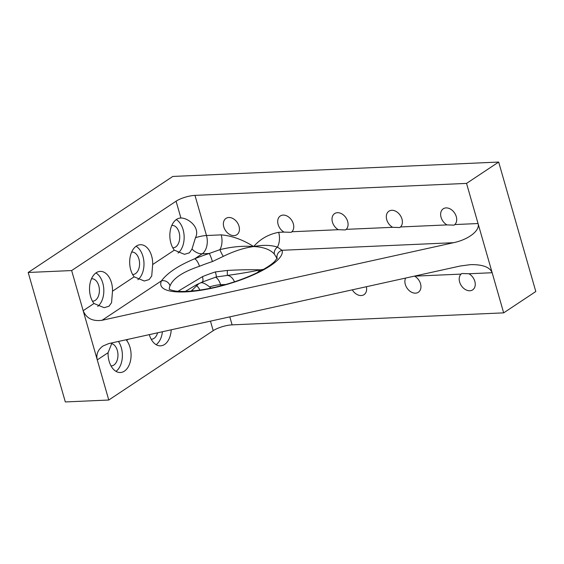<?xml version="1.0" encoding="UTF-8"?>
<svg xmlns="http://www.w3.org/2000/svg" width="564" height="564" viewBox="0 0 564 564"><rect width="100%" height="100%" fill="white"/><g stroke="black" fill="none" stroke-linecap="round" stroke-linejoin="round"><path stroke-width="0.85" d="M277.178 258.707L274.379 254.117A7.008 5.809 141.2 0 1 277.425 247.102L282.049 250.275A63.048 17.378 164 0 1 219.452 286.442A63.048 17.378 164 0 1 161.501 280.809L102.063 320.281C92.63 321.536 86.327 318.336 83.162 310.686L97.269 359.888C95.986 354.34 97.889 349.715 102.972 346.014L108.739 343.589L460.238 266.011L470.496 264.643C482.65 264.424 489.876 267.117 492.161 272.729L503.666 312.865L232.1 324.857A14.008 3.863 -16 0 0 213.206 330.666L108.774 400.024L65.325 401.942L28.2 272.475L172.795 176.447L498.675 162.058L466.541 183.399L492.161 272.729L468.917 273.759L461.853 273.498M466.541 183.399L194.975 195.384A14.008 3.863 -16 0 0 176.081 201.2L180.91 218.035C187.819 217.76 200.692 227.278 195.475 237.733L191.993 249.006L189.441 252.813L184.449 254.329L174.311 250.155L152.675 264.523L151.723 276L149.157 279.575L144.285 281.006L134.14 276.832L112.504 291.2L111.559 302.678L108.993 306.252L104.114 307.676L93.977 303.502L83.162 310.686L71.649 270.558L28.2 272.475M180.91 218.035A18.217 11.484 87.5 0 0 180.543 218.035A18.217 11.484 87.5 0 0 170.899 243.169A18.217 11.484 87.5 0 0 174.311 250.155M178.027 253.06A18.217 11.484 87.5 0 0 184.118 235.858A18.217 11.484 87.5 0 0 176.257 219.586M161.501 280.809C167.445 272.849 178.485 265.517 194.629 258.813A7.008 2.496 67.7 0 1 199.473 266.293C182.877 271.834 173.063 278.355 170.032 285.842A7.008 6.542 25.6 0 0 161.501 280.809M221.194 234.871C232.044 235.822 242.858 239.714 253.645 246.553C243.042 245.692 231.811 246.722 219.946 249.641A7.008 1.079 60.3 0 0 223.288 256.373L212.409 261.569A7.008 0.846 72 0 0 209.181 253.497L219.946 249.641A14.008 8.834 -92.5 0 0 221.194 234.871L206.487 235.519A14.008 3.863 -16 0 0 195.475 237.733M223.288 256.373C234.152 251.065 244.275 247.793 253.645 246.553C263.296 246.947 270.205 249.471 274.379 254.117M263.487 269.366L260.328 269.853C250.515 269.564 239.517 269.761 227.32 270.445L215.377 271.926A7.008 0.846 -108 0 1 216.167 276.987L227.341 275.422L227.32 270.445M178.005 291.278L202.441 276.649A56.047 15.447 164 0 1 215.377 271.926M102.063 320.281L453.555 242.703L282.049 250.275A7.008 6.733 161.1 0 0 277.093 258.361M277.425 247.102C270.875 245.002 262.951 244.811 253.645 246.553C260.293 238.946 268.64 234.208 278.672 232.333A14.008 8.834 87.5 0 1 277.425 247.102M216.167 276.987L202.109 282.127A7.008 2.496 -112.3 0 0 202.441 276.649M234.49 281.788A14.008 8.834 -92.5 0 0 227.341 275.422C239.559 273.759 250.557 271.904 260.328 269.853L261.477 270.473M468.917 273.759A9.807 7.113 -123.6 0 1 474.987 281.951A9.807 7.113 -123.6 0 1 472.653 289.868A9.807 7.113 -123.6 0 1 459.625 282.035A9.807 7.113 -123.6 0 1 461.084 274.104L461.796 273.533M191.217 291.094L198.958 283.523M200.347 282.881L201.644 282.67C203.519 282.804 206.17 284.221 209.582 286.935L210.971 288.119M126.11 339.754L126.611 340.395A18.217 11.484 87.5 0 1 130.587 360.325A18.217 11.484 87.5 0 1 120.379 372.515A18.217 11.484 87.5 0 1 109.134 361.256A18.217 11.484 87.5 0 1 108.084 352.704L112.003 342.87M405.629 278.066A9.807 7.113 -123.6 0 0 405.312 284.432A9.807 7.113 -123.6 0 0 418.34 292.265A9.807 7.113 -123.6 0 0 420.673 284.348A9.807 7.113 -123.6 0 0 414.603 276.156L461.084 274.104M352.303 289.833A9.807 7.113 -123.6 0 0 364.027 294.662A9.807 7.113 -123.6 0 0 366.353 286.731M257.24 272.652L260.328 269.853M149.312 334.635A18.217 11.484 87.5 0 0 160.543 345.838A18.217 11.484 87.5 0 0 171.209 329.799M156.143 344.674A18.217 11.484 87.5 0 0 162.404 331.745M115.972 371.352A18.217 11.484 87.5 0 0 118.419 341.453M111.468 343.589A11.21 7.071 -92.5 0 1 117.855 353.212A11.21 7.071 -92.5 0 1 113.857 365.056A11.21 7.071 -92.5 0 1 111.383 365.902A11.21 7.071 -92.5 0 1 111.016 365.902M157.575 332.809A11.21 7.071 -92.5 0 1 154.021 338.386A11.21 7.071 -92.5 0 1 151.547 339.225A11.21 7.071 -92.5 0 1 151.18 339.225M199.945 290.086A18.217 11.484 87.5 0 0 196.328 285.398M191.802 290.234A11.21 7.071 -92.5 0 1 193.466 290.89M453.555 242.703C468.677 239.524 480.352 230.387 478.053 223.534L454.81 224.564A9.807 7.113 -123.6 0 0 454.231 212.508A9.807 7.113 -123.6 0 0 443.241 208.793A9.807 7.113 -123.6 0 0 441.062 217.302A9.807 7.113 -123.6 0 0 446.977 224.909L400.496 226.961A9.807 7.113 -123.6 0 0 399.918 214.905A9.807 7.113 -123.6 0 0 388.927 211.19A9.807 7.113 -123.6 0 0 386.749 219.699A9.807 7.113 -123.6 0 0 392.664 227.306L346.183 229.358A9.807 7.113 -123.6 0 0 345.605 217.302A9.807 7.113 -123.6 0 0 334.614 213.587A9.807 7.113 -123.6 0 0 332.436 222.096A9.807 7.113 -123.6 0 0 338.351 229.703L291.87 231.755A9.807 7.113 -123.6 0 0 291.292 219.699A9.807 7.113 -123.6 0 0 280.301 215.984A9.807 7.113 -123.6 0 0 278.123 224.493A9.807 7.113 -123.6 0 0 284.037 232.1L278.672 232.333M239.016 226.22A9.807 7.113 -123.6 0 0 225.988 218.388A9.807 7.113 -123.6 0 0 223.809 226.89A9.807 7.113 -123.6 0 0 236.838 234.723A9.807 7.113 -123.6 0 0 239.016 226.22M291.87 231.755L291.144 232.333L284.037 232.1M346.183 229.358L345.457 229.936L338.351 229.703M400.496 226.961L399.77 227.539L392.664 227.306M454.81 224.564L454.09 225.142L446.977 224.909M152.675 264.523A18.217 11.484 87.5 0 0 140.38 244.713A18.217 11.484 87.5 0 0 130.735 269.846A18.217 11.484 87.5 0 0 134.14 276.832M137.863 279.73A18.217 11.484 87.5 0 0 143.954 262.535A18.217 11.484 87.5 0 0 136.093 246.256M171.801 225.452A11.21 7.071 -92.5 0 1 172.161 225.424A11.21 7.071 -92.5 0 1 179.514 234.293A11.21 7.071 -92.5 0 1 175.623 246.976A11.21 7.071 -92.5 0 1 173.148 247.815A11.21 7.071 -92.5 0 1 172.788 247.822M131.631 252.129A11.21 7.071 -92.5 0 1 131.997 252.094A11.21 7.071 -92.5 0 1 139.35 260.963A11.21 7.071 -92.5 0 1 135.459 273.653A11.21 7.071 -92.5 0 1 132.984 274.492A11.21 7.071 -92.5 0 1 132.618 274.492M97.699 306.407A18.217 11.484 87.5 0 0 103.79 289.205A18.217 11.484 87.5 0 0 95.929 272.934M91.467 278.799A11.21 7.071 -92.5 0 1 91.833 278.771A11.21 7.071 -92.5 0 1 99.179 287.64A11.21 7.071 -92.5 0 1 95.295 300.323A11.21 7.071 -92.5 0 1 92.82 301.169A11.21 7.071 -92.5 0 1 92.454 301.169M112.504 291.2A18.217 11.484 87.5 0 0 100.209 271.39A18.217 11.484 87.5 0 0 90.571 296.516A18.217 11.484 87.5 0 0 93.977 303.502M498.675 162.058L535.8 291.525L503.666 312.865M176.081 201.2L71.649 270.558M108.084 352.704L97.269 359.888L108.774 400.024M191.993 249.006A14.008 10.166 56.4 0 0 202.166 253.8L194.629 258.813A63.048 17.378 164 0 1 209.181 253.497L202.166 253.8A14.008 8.834 87.5 0 0 206.487 235.519L194.975 195.384M169.383 289.29A56.047 15.447 164 0 1 170.032 285.842M199.473 266.293A56.047 15.447 164 0 1 212.409 261.569M201.644 282.67A14.008 10.166 56.4 0 1 201.792 282.254M128.31 339.267L126.611 340.395M225.649 284.496L220.594 284.721L220.898 285.786M229.809 316.869L232.1 324.857M209.582 286.935A14.008 3.863 -16 0 1 220.594 284.721A14.008 8.834 87.5 0 0 215.659 277.157M210.471 321.135L213.206 330.666M202.109 282.127L196.455 284.778L185.309 291.426M277.185 258.129L274.562 261.541C272.398 263.663 269.134 266.025 264.784 268.612C259.031 271.996 252.108 275.253 244.015 278.39C222.921 286.618 195.814 292.399 178.555 291.32C175.291 291.398 169.397 289.72 169.137 289.113L169.144 289.12"/></g></svg>
